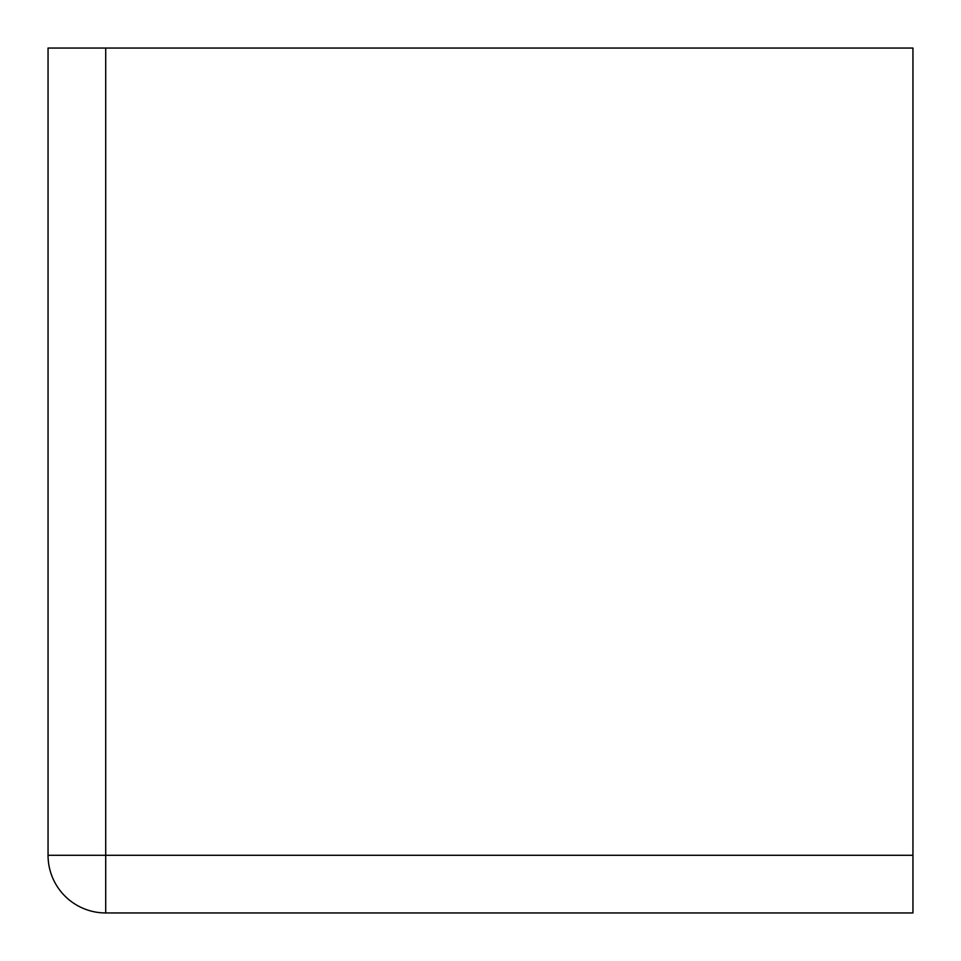 <?xml version="1.0" encoding="UTF-8"?>
<svg xmlns="http://www.w3.org/2000/svg" width="961" height="961" viewBox="0 0 961 961"><rect width="100%" height="100%" fill="white"/><g stroke="black" fill="none" stroke-linecap="round" stroke-linejoin="round"><path stroke-width="1.44" d="M105.71 48.05L48.05 48.05L48.05 855.29A57.66 57.66 0 0 0 105.71 912.95L912.95 912.95L912.95 855.29L105.71 855.29L105.71 48.05L912.95 48.05L912.95 855.29M48.05 855.29L105.71 855.29L105.71 912.95"/></g></svg>

